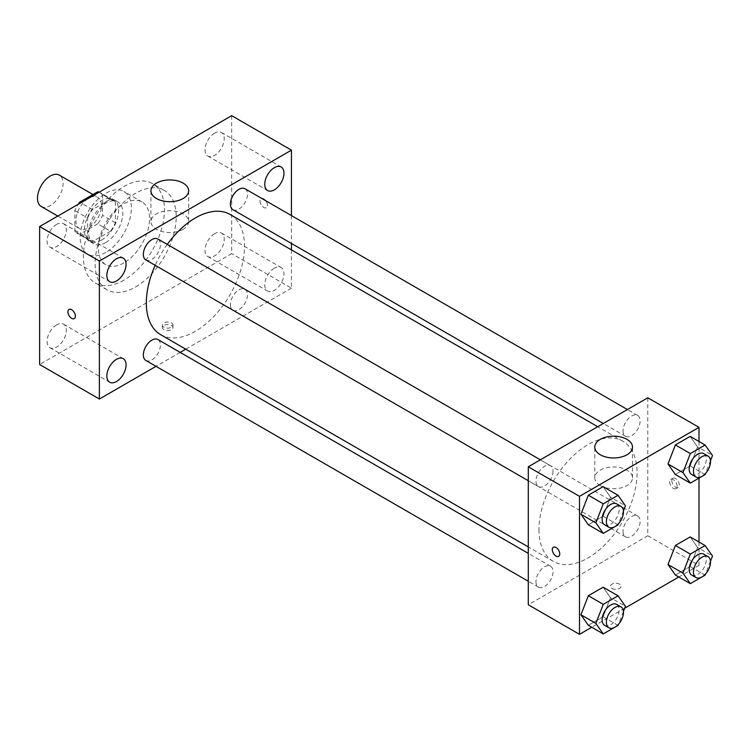 <?xml version="1.0" encoding="UTF-8"?>
<svg xmlns="http://www.w3.org/2000/svg" width="750" height="750" viewBox="0 0 750 750"><rect width="100%" height="100%" fill="white"/><g stroke="black" fill="none" stroke-linecap="round" stroke-linejoin="round"><path stroke-width="0.56" stroke-dasharray="3.75 2.81" d="M41.25 206.503A18.103 10.453 120 0 0 59.353 196.05A18.103 10.453 120 0 0 59.353 175.144M75.909 220.388A18.103 10.453 120 0 0 79.659 228.675A18.103 10.453 120 0 0 97.763 218.222A18.103 10.453 120 0 0 97.763 197.316A18.103 10.453 120 0 0 83.812 202.162A18.103 10.453 120 0 0 75.909 220.388M102.581 194.616L102.581 215.363A23.372 13.491 120 0 1 97.697 223.828L110.494 231.216A23.372 13.491 120 0 0 115.388 222.75L115.388 202.003L102.581 194.616A23.372 13.491 120 0 0 100.397 192.759A23.372 13.491 120 0 0 99.159 192.178M97.697 223.828L79.734 234.197A23.372 13.491 120 0 1 77.025 233.231A23.372 13.491 120 0 1 74.841 231.375L74.841 210.628A23.372 13.491 120 0 1 78.263 204.244M110.494 231.216L92.531 241.594L79.734 234.197M74.841 231.375L87.647 238.772L87.647 218.025L74.841 210.628M87.647 238.772A23.372 13.491 120 0 0 89.831 240.628A23.372 13.491 120 0 0 92.531 241.594M115.388 202.003A23.372 13.491 120 0 0 113.203 200.147A23.372 13.491 120 0 0 110.494 199.181L98.766 192.413M87.647 218.025A23.372 13.491 120 0 1 92.531 209.559L110.494 199.181M101.513 240.103A24.141 13.941 -60 0 1 89.447 241.294A24.141 13.941 -60 0 1 89.447 213.422A24.141 13.941 -60 0 1 113.587 199.481A24.141 13.941 -60 0 1 117.291 218.822A24.141 13.941 -60 0 1 101.513 240.103M105.788 242.559A24.141 13.941 120 0 0 121.556 221.287A24.141 13.941 120 0 0 117.853 201.947A24.141 13.941 120 0 0 99.253 208.416A24.141 13.941 120 0 0 88.716 232.706A24.141 13.941 120 0 0 93.712 243.759A24.141 13.941 120 0 0 105.788 242.559M92.531 209.559L80.794 202.781M115.388 222.75L102.581 215.363M105.788 252.422A36.216 20.906 -60 0 1 87.675 254.213A36.216 20.906 -60 0 1 87.675 212.4A36.216 20.906 -60 0 1 123.891 191.494A36.216 20.906 -60 0 1 129.441 220.509A36.216 20.906 -60 0 1 105.788 252.422M123.919 262.894A36.216 20.906 -60 0 1 105.816 264.684A36.216 20.906 -60 0 1 105.816 222.872A36.216 20.906 -60 0 1 142.031 201.966A36.216 20.906 -60 0 1 147.581 230.981A36.216 20.906 -60 0 1 123.919 262.894M123.919 280.134A57.337 33.103 -60 0 1 95.25 282.975A57.337 33.103 -60 0 1 95.25 216.769A57.337 33.103 -60 0 1 152.587 183.666A57.337 33.103 -60 0 1 161.381 229.612A57.337 33.103 -60 0 1 123.919 280.134M135.656 286.913A57.337 33.103 120 0 0 173.119 236.391A57.337 33.103 120 0 0 164.325 190.444A57.337 33.103 120 0 0 120.141 205.809A57.337 33.103 120 0 0 95.119 263.503A57.337 33.103 120 0 0 106.988 289.753A57.337 33.103 120 0 0 135.656 286.913M214.612 133.153A13.594 7.847 120 0 0 205.734 145.134A13.594 7.847 120 0 0 207.816 156.019A13.594 7.847 120 0 0 221.409 148.172A13.594 7.847 120 0 0 221.409 132.478A13.594 7.847 120 0 0 214.612 133.153M56.709 224.316A13.594 7.847 120 0 0 47.822 236.297A13.594 7.847 120 0 0 49.913 247.191A13.594 7.847 120 0 0 63.497 239.344A13.594 7.847 120 0 0 63.497 223.65A13.594 7.847 120 0 0 56.709 224.316M56.709 324.853A13.594 7.847 120 0 0 47.822 336.825A13.594 7.847 120 0 0 49.913 347.719A13.594 7.847 120 0 0 63.497 339.872A13.594 7.847 120 0 0 63.497 324.178A13.594 7.847 120 0 0 56.709 324.853M214.612 233.681A13.594 7.847 120 0 0 205.734 245.663A13.594 7.847 120 0 0 207.816 256.556A13.594 7.847 120 0 0 221.409 248.709A13.594 7.847 120 0 0 221.409 233.006A13.594 7.847 120 0 0 214.612 233.681M231.684 115.669L231.684 253.65L39.638 364.528M274.359 268.181A13.594 7.847 120 0 0 265.481 280.153A13.594 7.847 120 0 0 267.562 291.047A13.594 7.847 120 0 0 281.156 283.2A13.594 7.847 120 0 0 281.156 267.506A13.594 7.847 120 0 0 274.359 268.181M183.131 229.312A18.863 10.894 180 0 1 162.581 231.666A18.863 10.894 180 0 1 150.938 221.606A18.863 10.894 180 0 1 169.8 210.722A18.863 10.894 180 0 1 188.663 221.606A18.863 10.894 180 0 1 183.131 229.312M291.431 249.891L291.431 288.15L231.684 253.65M291.431 288.15L185.747 349.163M180.159 352.387L156.019 366.328M171.403 325.416A5.278 3.047 180 0 1 172.95 327.572A5.278 3.047 180 0 1 167.662 330.619A5.278 3.047 180 0 1 162.384 327.572A5.278 3.047 180 0 1 165.647 324.75A5.278 3.047 180 0 1 171.403 325.416M171.403 322.931A5.278 3.047 180 0 1 172.95 325.087A5.278 3.047 180 0 1 167.662 328.134A5.278 3.047 180 0 1 162.384 325.087A5.278 3.047 180 0 1 165.647 322.266A5.278 3.047 180 0 1 171.403 322.931M69 309.441L69 309.441A5.278 3.047 60 0 1 73.078 310.856A5.278 3.047 60 0 1 75.375 316.172A5.278 3.047 60 0 1 74.287 318.591L74.278 318.591M291.431 215.569L291.431 243.441M259.959 200.981A5.278 3.047 -120 0 0 262.256 206.297A5.278 3.047 -120 0 0 266.325 207.713A5.278 3.047 -120 0 0 266.325 201.619A5.278 3.047 -120 0 0 261.047 198.562A5.278 3.047 -120 0 0 259.959 200.981A5.278 3.047 -120 0 0 262.256 206.297A5.278 3.047 -120 0 0 266.325 207.713A5.278 3.047 -120 0 0 266.325 201.619A5.278 3.047 -120 0 0 261.047 198.572A5.278 3.047 -120 0 0 259.95 200.981M232.903 209.653A12.075 6.966 120 0 0 244.969 202.678A12.075 6.966 120 0 0 244.969 188.747M145.838 360.45A12.075 6.966 120 0 0 157.912 353.475A12.075 6.966 120 0 0 157.912 339.534M230.4 304.659A12.075 6.966 120 0 0 232.903 310.181A12.075 6.966 120 0 0 244.969 303.216A12.075 6.966 120 0 0 244.969 289.275A12.075 6.966 120 0 0 235.669 292.509A12.075 6.966 120 0 0 230.4 304.659M145.838 259.913A12.075 6.966 120 0 0 155.137 256.678A12.075 6.966 120 0 0 160.406 244.537A12.075 6.966 120 0 0 157.912 239.006M160.706 334.706A69.413 40.069 120 0 0 230.109 294.628A69.413 40.069 120 0 0 230.109 214.481M167.269 244.406A69.413 40.069 120 0 0 155.194 265.312M538.959 529.612A69.413 40.069 120 0 0 553.331 561.384A69.413 40.069 120 0 0 622.744 521.316A69.413 40.069 120 0 0 622.744 441.169A69.413 40.069 120 0 0 569.25 459.759A69.413 40.069 120 0 0 538.959 529.612M553.041 471.216A12.075 6.966 -60 0 1 547.772 483.366A12.075 6.966 -60 0 1 538.472 486.6A12.075 6.966 -60 0 1 538.472 472.659A12.075 6.966 -60 0 1 550.538 465.694A12.075 6.966 -60 0 1 553.041 471.216M623.034 531.337A12.075 6.966 120 0 0 625.528 536.859A12.075 6.966 120 0 0 637.603 529.894A12.075 6.966 120 0 0 637.603 515.953A12.075 6.966 120 0 0 628.303 519.188A12.075 6.966 120 0 0 623.034 531.337M535.969 581.606A12.075 6.966 120 0 0 538.472 587.128A12.075 6.966 120 0 0 550.538 580.163A12.075 6.966 120 0 0 550.538 566.222A12.075 6.966 120 0 0 541.238 569.456A12.075 6.966 120 0 0 535.969 581.606M623.034 430.809A12.075 6.966 120 0 0 625.528 436.331A12.075 6.966 120 0 0 637.603 429.366A12.075 6.966 120 0 0 637.603 415.425A12.075 6.966 120 0 0 628.303 418.659A12.075 6.966 120 0 0 623.034 430.809M647.784 397.791L647.784 535.772L528.291 604.763M699 542.025L699 565.341L647.784 535.772M699 565.341L678.797 577.003M624.703 608.231L591.741 627.263M612.038 588.441A5.278 3.047 0 0 0 617.794 589.097A5.278 3.047 0 0 0 621.056 586.284A5.278 3.047 0 0 0 615.778 583.237A5.278 3.047 0 0 0 610.491 586.284A5.278 3.047 0 0 0 612.038 588.441A5.278 3.047 0 0 0 617.794 589.097A5.278 3.047 0 0 0 621.056 586.284A5.278 3.047 0 0 0 615.778 583.228A5.278 3.047 0 0 0 610.491 586.284A5.278 3.047 0 0 0 612.038 588.441M697.566 446.916L690.169 436.397L697.566 446.916L690.169 465.966L675.384 474.497L690.169 465.966L697.566 446.916L712.5 455.531M610.5 597.703L603.113 587.194L610.5 597.703L603.113 616.763L588.328 625.294L603.113 616.763L610.5 597.703L625.434 606.328M699 441.488L699 478.116M697.566 547.444L690.169 536.925L697.566 547.444L690.169 566.494L675.384 575.025L690.169 566.494L697.566 547.444L712.5 556.069M610.5 497.175L603.113 486.656L610.5 497.175L603.113 516.225L588.328 524.766L603.113 516.225L610.5 497.175L625.434 505.8M671.794 480.637A5.278 3.047 -120 0 0 674.091 485.953A5.278 3.047 -120 0 0 678.169 487.369A5.278 3.047 -120 0 0 678.169 481.275A5.278 3.047 -120 0 0 672.881 478.228A5.278 3.047 -120 0 0 671.794 480.637M553.387 547.209L553.387 547.209A5.278 3.047 60 0 1 557.456 548.625A5.278 3.047 60 0 1 559.763 553.941A5.278 3.047 60 0 1 558.675 556.359A5.278 3.047 60 0 1 558.666 556.359L558.666 556.359M669.637 481.884A5.278 3.047 -120 0 0 671.944 487.2A5.278 3.047 -120 0 0 676.013 488.616A5.278 3.047 -120 0 0 676.013 482.512A5.278 3.047 -120 0 0 670.734 479.466A5.278 3.047 -120 0 0 669.637 481.884M600.309 485.559A18.863 10.894 180 0 1 594.778 477.863A18.863 10.894 180 0 1 613.641 466.969A18.863 10.894 180 0 1 632.503 477.863A18.863 10.894 180 0 1 620.859 487.922A18.863 10.894 180 0 1 600.309 485.559M623.419 510.994L618.497 523.678M604.622 524.794A12.075 6.966 120 0 0 616.688 517.819A12.075 6.966 120 0 0 616.688 503.878M618.047 524.85L603.113 516.225M710.484 460.734L705.562 473.419M691.678 474.525A12.075 6.966 120 0 0 703.753 467.559A12.075 6.966 120 0 0 703.753 453.619M705.112 474.591L690.169 465.966M623.419 611.522L618.497 624.216M604.622 625.322A12.075 6.966 120 0 0 616.688 618.347A12.075 6.966 120 0 0 616.688 604.416M618.047 625.378L603.113 616.763M710.484 561.262L705.562 573.947M691.678 575.053A12.075 6.966 120 0 0 703.753 568.088A12.075 6.966 120 0 0 703.753 554.147M705.112 575.119L690.169 566.494M57.806 216.056L79.659 228.675M92.953 194.531L97.763 197.316M117.853 201.947L113.587 199.481M93.712 243.759L89.447 241.294M113.203 200.147L100.397 192.759M89.831 240.628L77.025 233.231M142.031 201.966L123.891 191.494M105.816 264.684L87.675 254.213M164.325 190.444L152.587 183.666M106.988 289.753L95.25 282.975M207.816 156.019L267.562 190.519M221.409 132.478L281.156 166.978M49.913 247.191L109.659 281.681M63.497 223.65L123.253 258.141M49.913 347.719L109.659 382.209M63.497 324.178L123.253 358.669M207.816 256.556L267.562 291.047M221.409 233.006L281.156 267.506M150.938 190.819L150.938 221.606M188.663 190.819L188.663 221.606M162.384 325.087L162.384 327.572M172.95 325.087L172.95 327.572M622.744 441.169L597.694 426.713M553.331 561.384L528.291 546.928M528.291 480.722L538.472 486.6M540.356 459.816L550.538 465.694M637.603 515.953L244.969 289.275M625.528 536.859L232.903 310.181M550.538 566.222L528.291 553.369M538.472 587.128L528.291 581.25M637.603 415.425L627.422 409.547M625.528 436.331L603.281 423.488M676.013 488.616L678.169 487.369M670.734 479.466L672.881 478.228M632.503 477.863L632.503 447.066M594.778 477.863L594.778 447.066"/><path stroke-width="1.12" d="M92.953 194.531L59.353 175.144A18.103 10.453 120 0 0 45.403 179.991A18.103 10.453 120 0 0 37.5 198.216A18.103 10.453 120 0 0 41.25 206.503L57.806 216.056M80.794 202.781L79.734 202.162L97.697 191.794A23.372 13.491 120 0 1 99.159 192.178M79.734 202.162A23.372 13.491 120 0 0 78.263 204.244M98.766 192.413L97.697 191.794M156.019 366.328L99.384 399.028L39.638 364.528L39.638 226.547L231.684 115.669L291.431 150.159L291.431 215.569M274.359 167.644A13.594 7.847 120 0 0 265.481 179.625A13.594 7.847 120 0 0 267.562 190.519A13.594 7.847 120 0 0 281.156 182.672A13.594 7.847 120 0 0 281.156 166.978A13.594 7.847 120 0 0 274.359 167.644M116.456 258.816A13.594 7.847 120 0 0 107.578 270.787A13.594 7.847 120 0 0 109.659 281.681A13.594 7.847 120 0 0 123.253 273.834A13.594 7.847 120 0 0 123.253 258.141A13.594 7.847 120 0 0 116.456 258.816M116.456 359.344A13.594 7.847 120 0 0 107.578 371.325A13.594 7.847 120 0 0 109.659 382.209A13.594 7.847 120 0 0 123.253 374.363A13.594 7.847 120 0 0 123.253 358.669A13.594 7.847 120 0 0 116.456 359.344M99.384 399.028L99.384 261.038L39.638 226.547M99.384 261.038L291.431 150.159M183.131 198.516A18.863 10.894 180 0 1 162.581 200.878A18.863 10.894 180 0 1 150.938 190.819A18.863 10.894 180 0 1 169.8 179.934A18.863 10.894 180 0 1 188.663 190.819A18.863 10.894 180 0 1 183.131 198.516M185.747 349.163L180.159 352.387M75.375 316.172A5.278 3.047 60 0 1 74.278 318.591A5.278 3.047 60 0 1 69 315.544A5.278 3.047 60 0 1 69 309.441A5.278 3.047 60 0 1 73.069 310.856A5.278 3.047 60 0 1 75.375 316.172M74.287 318.591A5.278 3.047 60 0 1 69 315.544A5.278 3.047 60 0 1 69 309.441M291.431 243.441L291.431 249.891M627.422 409.547L244.969 188.747A12.075 6.966 120 0 0 238.941 189.338A12.075 6.966 120 0 0 230.4 204.122A12.075 6.966 120 0 0 232.903 209.653L603.281 423.488M528.291 553.369L157.912 339.534A12.075 6.966 120 0 0 151.875 340.134A12.075 6.966 120 0 0 143.344 354.919A12.075 6.966 120 0 0 145.838 360.45L528.291 581.25M540.356 459.816L157.912 239.006A12.075 6.966 120 0 0 151.875 239.606A12.075 6.966 120 0 0 143.991 250.247A12.075 6.966 120 0 0 145.838 259.913L528.291 480.722M155.194 265.312A69.413 40.069 120 0 0 146.325 302.925A69.413 40.069 120 0 0 160.706 334.706L528.291 546.928M597.694 426.713L230.109 214.481A69.413 40.069 120 0 0 167.269 244.406M591.741 627.263L579.497 634.331L528.291 604.763L528.291 466.781L647.784 397.791L699 427.359L699 441.488M678.797 577.003L624.703 608.231M675.384 474.497L667.997 463.978L675.384 444.928L690.169 436.397L675.384 444.928L667.997 463.978L675.384 474.497L690.328 483.122L682.931 472.603L690.328 453.553L705.112 445.022L712.5 455.531L710.484 460.734M588.328 625.294L580.931 614.775L588.328 595.725L603.113 587.194L588.328 595.725L580.931 614.775L588.328 625.294L603.263 633.919L595.875 623.4L603.263 604.35L618.047 595.819L625.434 606.328L623.419 611.522M699 478.116L699 542.025M579.497 634.331L579.497 496.35L699 427.359M675.384 575.025L667.997 564.516L675.384 545.466L690.169 536.925L675.384 545.466L667.997 564.516L675.384 575.025L690.328 583.65L682.931 573.141L690.328 554.081L705.112 545.55L712.5 556.069L710.484 561.262M588.328 524.766L580.931 514.247L588.328 495.197L603.113 486.656L588.328 495.197L580.931 514.247L588.328 524.766L603.263 533.391L595.875 522.872L603.263 503.822L618.047 495.281L625.434 505.8L623.419 510.994M579.497 496.35L528.291 466.781M600.309 454.772A18.863 10.894 180 0 1 594.778 447.066A18.863 10.894 180 0 1 613.641 436.181A18.863 10.894 180 0 1 632.503 447.066A18.863 10.894 180 0 1 620.859 457.134A18.863 10.894 180 0 1 600.309 454.772M559.763 553.941A5.278 3.047 60 0 1 558.666 556.359A5.278 3.047 60 0 1 553.387 553.312A5.278 3.047 60 0 1 553.387 547.219A5.278 3.047 60 0 1 557.456 548.625A5.278 3.047 60 0 1 559.763 553.941M558.666 556.359A5.278 3.047 60 0 1 553.387 553.312A5.278 3.047 60 0 1 553.387 547.209M618.497 523.678L618.047 524.85L603.263 533.391M620.962 506.344L616.688 503.878A12.075 6.966 120 0 0 607.388 507.112A12.075 6.966 120 0 0 602.119 519.263A12.075 6.966 120 0 0 604.622 524.794L608.888 527.25A12.075 6.966 120 0 0 620.962 520.284A12.075 6.966 120 0 0 620.962 506.344A12.075 6.966 120 0 0 611.653 509.578A12.075 6.966 120 0 0 606.384 521.728A12.075 6.966 120 0 0 608.888 527.25M595.875 522.872L580.931 514.247M603.263 503.822L588.328 495.197M618.047 495.281L603.113 486.656M705.562 473.419L705.112 474.591L690.328 483.122M708.019 456.084L703.753 453.619A12.075 6.966 120 0 0 694.453 456.853A12.075 6.966 120 0 0 689.184 469.003A12.075 6.966 120 0 0 691.678 474.525L695.953 476.991A12.075 6.966 120 0 0 708.019 470.016A12.075 6.966 120 0 0 708.019 456.084A12.075 6.966 120 0 0 698.719 459.319A12.075 6.966 120 0 0 693.45 471.459A12.075 6.966 120 0 0 695.953 476.991M682.931 472.603L667.997 463.978M690.328 453.553L675.384 444.928M705.112 445.022L690.169 436.397M618.497 624.216L618.047 625.378L603.263 633.919M620.962 606.872L616.688 604.416A12.075 6.966 120 0 0 607.388 607.65A12.075 6.966 120 0 0 602.119 619.791A12.075 6.966 120 0 0 604.622 625.322L608.888 627.788A12.075 6.966 120 0 0 620.962 620.812A12.075 6.966 120 0 0 620.962 606.872A12.075 6.966 120 0 0 611.653 610.106A12.075 6.966 120 0 0 606.384 622.256A12.075 6.966 120 0 0 608.888 627.788M595.875 623.4L580.931 614.775M603.263 604.35L588.328 595.725M618.047 595.819L603.113 587.194M705.562 573.947L705.112 575.119L690.328 583.65M708.019 556.613L703.753 554.147A12.075 6.966 120 0 0 694.453 557.381A12.075 6.966 120 0 0 689.184 569.531A12.075 6.966 120 0 0 691.678 575.053L695.953 577.519A12.075 6.966 120 0 0 708.019 570.553A12.075 6.966 120 0 0 708.019 556.613A12.075 6.966 120 0 0 698.719 559.847A12.075 6.966 120 0 0 693.45 571.997A12.075 6.966 120 0 0 695.953 577.519M682.931 573.141L667.997 564.516M690.328 554.081L675.384 545.466M705.112 545.55L690.169 536.925"/></g></svg>
